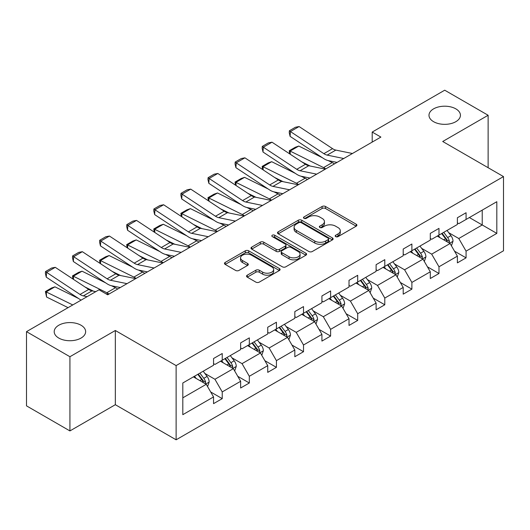 <?xml version="1.0" encoding="UTF-8"?>
<svg xmlns="http://www.w3.org/2000/svg" width="530" height="530" viewBox="0 0 530 530"><rect width="100%" height="100%" fill="white"/><g stroke="black" fill="none" stroke-linecap="round" stroke-linejoin="round"><path stroke-width="0.79" d="M81.037 325.235A15.721 9.076 0 0 0 63.905 323.267A15.721 9.076 0 0 0 54.199 331.654A15.721 9.076 0 0 0 58.803 338.074A15.721 9.076 0 0 0 75.936 340.041A15.721 9.076 0 0 0 85.641 331.654A15.721 9.076 0 0 0 81.037 325.235M455.826 108.855A15.721 9.076 0 0 0 438.694 106.888A15.721 9.076 0 0 0 428.989 115.268A15.721 9.076 0 0 0 433.593 121.688A15.721 9.076 0 0 0 450.725 123.656A15.721 9.076 0 0 0 460.431 115.268A15.721 9.076 0 0 0 455.826 108.855M335.689 236.625A1.689 0.974 0 0 0 338.08 236.625L356.193 226.171A2.412 1.391 0 0 0 356.895 225.184A2.412 1.391 0 0 0 356.193 224.203L325.506 206.488A2.412 1.391 0 0 0 322.094 206.488L303.981 216.942A1.689 0.974 0 0 0 303.491 217.631A1.689 0.974 0 0 0 303.981 218.32A1.689 0.974 0 0 0 306.366 218.32L308.712 216.969A7.712 4.452 0 0 1 319.623 216.969L322.18 218.446A7.712 4.452 0 0 1 324.44 221.593A7.712 4.452 0 0 1 322.18 224.74L319.835 226.098A1.689 0.974 0 0 0 319.345 226.787A1.689 0.974 0 0 0 319.835 227.476A1.689 0.974 0 0 0 322.227 227.476L324.565 226.118A7.712 4.452 0 0 1 335.477 226.118L338.034 227.595A7.712 4.452 0 0 1 340.293 230.749A7.712 4.452 0 0 1 338.034 233.896L335.689 235.247A1.689 0.974 0 0 0 335.198 235.936A1.689 0.974 0 0 0 335.689 236.625L335.689 235.247M247.258 275.183A2.412 1.391 0 0 0 246.549 276.17A2.412 1.391 0 0 0 247.258 277.15L255.864 282.126A2.412 1.391 0 0 0 259.276 282.126L279.389 270.512A2.412 1.391 0 0 0 280.098 269.525A2.412 1.391 0 0 0 279.389 268.538L248.709 250.823A2.412 1.391 0 0 0 245.297 250.823L225.184 262.436A2.412 1.391 0 0 0 224.475 263.423A2.412 1.391 0 0 0 225.184 264.404L235.578 270.413A2.412 1.391 0 0 0 238.99 270.413L247.596 265.437A2.412 1.391 0 0 0 248.305 264.457A2.412 1.391 0 0 0 247.596 263.47L242.442 260.495A6.446 3.723 0 0 1 240.554 257.858A6.446 3.723 0 0 1 244.535 254.42A6.446 3.723 0 0 1 251.565 255.228L271.764 266.895A6.446 3.723 0 0 1 273.652 269.525A6.446 3.723 0 0 1 269.671 272.963A6.446 3.723 0 0 1 262.642 272.155L259.276 270.214A2.412 1.391 0 0 0 255.864 270.214L247.258 275.183L247.258 277.15M115.335 330.501L69.92 356.723L26.5 331.654L26.5 405.854L69.92 430.923L115.335 404.701L176.119 439.801L176.119 365.594L115.335 330.501L115.335 404.701M488.13 167.712L488.13 115.268L442.716 141.49L503.5 176.583L176.119 365.594M488.13 115.268L444.71 90.199L372.199 132.063L372.199 142.093M26.5 331.654L99.011 289.791L107.696 294.806L380.884 137.078L372.199 132.063M308.884 251.511A2.412 1.391 0 0 0 312.296 251.511L332.409 239.898A2.412 1.391 0 0 0 333.118 238.917A2.412 1.391 0 0 0 332.409 237.93L301.722 220.215A2.412 1.391 0 0 0 298.317 220.215L278.197 231.829A2.412 1.391 0 0 0 277.495 232.816A2.412 1.391 0 0 0 278.197 233.796L308.884 251.511M272.99 236.99A1.689 0.974 0 0 1 274.706 237.228L274.706 235.227L305.903 253.234A2.412 1.391 0 0 1 306.605 254.221A2.412 1.391 0 0 1 305.903 255.202L285.783 266.815A2.412 1.391 0 0 1 282.377 266.815L251.69 249.1L251.69 247.132A2.412 1.391 0 0 0 250.981 248.119A2.412 1.391 0 0 0 251.69 249.1M251.69 247.132L260.296 242.164A2.412 1.391 0 0 1 263.708 242.164L276.156 249.345A2.412 1.391 0 0 0 279.562 249.345L285.272 246.052A2.412 1.391 0 0 0 285.981 245.065A2.412 1.391 0 0 0 285.272 244.085L272.321 236.605A1.689 0.974 0 0 1 271.824 235.916A1.689 0.974 0 0 1 272.864 235.015A1.689 0.974 0 0 1 274.706 235.227M69.92 356.723L69.92 430.923M182.81 382.991L213.55 365.243L213.55 358.525L222.236 353.517L222.236 360.234L240.64 349.601L240.64 342.883L249.325 337.868L249.325 344.593L267.736 333.96L267.736 327.242L276.421 322.227L276.421 328.945L294.826 318.318L294.826 311.6L303.511 306.585L303.511 313.303L321.922 302.676L321.922 295.959L330.607 290.944L330.607 297.661L349.018 287.035L349.018 280.317L357.697 275.302L357.697 282.02L376.108 271.393L376.108 264.675L384.793 259.66L384.793 266.378L403.204 255.751L403.204 249.034L411.883 244.019L411.883 250.736L430.294 240.11L430.294 233.392L438.979 228.377L438.979 235.095L457.39 224.468L457.39 217.744L466.075 212.735L466.075 219.453L496.815 201.705L496.815 233.392L466.075 251.14L466.075 257.858L457.39 262.867L457.39 256.149L438.979 266.782L438.979 273.5L430.294 278.515L430.294 271.791L411.883 282.424L411.883 289.142L403.204 294.157L403.204 287.439L384.793 298.065L384.793 304.783L376.108 309.798L376.108 303.081L357.697 313.707L357.697 320.425L349.018 325.44L349.018 318.722L330.607 329.349L330.607 336.066L321.922 341.082L321.922 334.364L303.511 344.99L303.511 351.708L294.826 356.723L294.826 350.005L276.421 360.632L276.421 367.35L267.736 372.365L267.736 365.647L249.325 376.274L249.325 382.991L240.64 388.006L240.64 381.289L222.236 391.915L222.236 398.633L213.55 403.648L213.55 396.93L182.81 414.679L182.81 382.991M176.119 439.801L503.5 250.789L503.5 176.583M220.493 361.235L233.346 368.655L214.935 379.281L204.885 373.478M214.935 379.281L222.236 391.915M233.346 368.655L240.64 381.289M213.55 363.64L214.935 364.441L222.236 360.234M247.59 345.593L260.442 353.013L242.031 363.64L231.981 357.836M242.031 363.64L249.325 376.274M260.442 353.013L267.736 365.647M240.64 347.998L242.031 348.8L249.325 344.593M274.679 329.952L287.532 337.371L269.127 347.998L259.071 342.194M269.127 347.998L276.421 360.632M287.532 337.371L294.826 350.005M267.736 332.356L269.127 333.158L276.421 328.945M301.775 314.31L314.628 321.73L296.217 332.356L286.167 326.553M296.217 332.356L303.511 344.99M314.628 321.73L321.922 334.364M294.826 316.715L296.217 317.516L303.511 313.303M328.872 298.668L341.724 306.088L323.313 316.715L313.256 310.911M323.313 316.715L330.607 329.349M341.724 306.088L349.018 318.722M321.922 301.073L323.313 301.875L330.607 297.661M355.961 283.027L368.814 290.447L350.403 301.073L340.353 295.27M350.403 301.073L357.697 313.707M368.814 290.447L376.108 303.081M349.018 285.431L350.403 286.233L357.697 282.02M383.058 267.378L395.91 274.798L377.499 285.431L367.449 279.628M377.499 285.431L384.793 298.065M395.91 274.798L403.204 287.439M376.108 269.79L377.499 270.591L384.793 266.378M410.147 251.737L423 259.157L404.589 269.79L394.539 263.986M404.589 269.79L411.883 282.424M423 259.157L430.294 271.791M403.204 254.148L404.589 254.95L411.883 250.736M437.243 236.095L450.096 243.515L431.685 254.148L421.635 248.345M431.685 254.148L438.979 266.782M450.096 243.515L457.39 256.149M430.294 238.507L431.685 239.308L438.979 235.095M469.375 217.545L482.227 224.965L458.781 238.507L448.725 232.703M458.781 238.507L466.075 251.14M496.815 233.392L482.227 224.965L482.227 210.125L496.815 201.705M457.39 222.858L458.781 223.66L466.075 219.453M182.81 397.831L206.256 384.296L193.404 376.876M206.256 384.296L213.55 396.93M454.521 251.187L466.075 257.858M427.432 266.828L438.979 273.5M400.335 282.47L411.883 289.142M373.246 298.112L384.793 304.783M346.15 313.76L357.697 320.425M319.053 329.402L330.607 336.066M291.964 345.043L303.511 351.708M264.868 360.685L276.421 367.35M237.778 376.326L249.325 382.991M210.682 391.968L222.236 398.633M336.365 236.864L338.034 235.903A7.712 4.452 0 0 0 340.293 232.749L340.293 230.749M324.44 221.593L324.44 223.6A7.712 4.452 0 0 1 322.18 226.747L320.511 227.715M356.16 226.191L325.506 208.489A2.412 1.391 0 0 0 322.094 208.489L304.657 218.559M332.376 239.918L301.722 222.222A2.412 1.391 0 0 0 298.317 222.222L278.23 233.816M328.149 239.606A1.689 0.974 0 0 0 328.64 238.917A1.689 0.974 0 0 0 328.149 238.228L301.212 222.673A1.689 0.974 0 0 0 298.827 222.673L296.356 224.104A7.712 4.452 0 0 0 294.097 227.251A7.712 4.452 0 0 0 296.356 230.404L314.767 241.031A7.712 4.452 0 0 0 325.678 241.031L328.149 239.606L328.149 241.607A1.689 0.974 0 0 0 328.64 240.918L328.64 238.917M294.097 227.251L294.097 229.258A7.712 4.452 0 0 0 296.356 232.405L296.356 230.404M328.149 241.607L325.678 243.038A7.712 4.452 0 0 1 314.767 243.038L296.356 232.405M251.723 249.12L260.296 244.171L260.296 242.164M285.981 245.065L285.981 247.073A2.412 1.391 0 0 1 285.272 248.053L279.562 251.352A2.412 1.391 0 0 1 276.156 251.352L263.708 244.171A2.412 1.391 0 0 0 260.296 244.171M274.706 237.228L305.87 255.221M289.069 256.805A6.446 3.723 0 0 0 296.098 257.613A6.446 3.723 0 0 0 300.073 254.168A6.446 3.723 0 0 0 298.185 251.538L291.069 247.43A2.412 1.391 0 0 0 287.657 247.43L281.947 250.723A2.412 1.391 0 0 0 281.244 251.71A2.412 1.391 0 0 0 281.947 252.697L289.069 256.805L289.069 258.806A6.446 3.723 0 0 0 296.098 259.614A6.446 3.723 0 0 0 300.073 256.175L300.073 254.168M281.244 251.71L281.244 253.718A2.412 1.391 0 0 0 281.947 254.698L281.947 252.697M289.069 258.806L281.947 254.698M273.652 269.525L273.652 271.532A6.446 3.723 0 0 1 269.671 274.971A6.446 3.723 0 0 1 262.642 274.162L259.276 272.221A2.412 1.391 0 0 0 255.864 272.221L247.291 277.17M240.554 257.858L240.554 259.866A6.446 3.723 0 0 0 242.442 262.502L242.442 260.495M247.57 265.457L242.442 262.502M279.363 270.525L248.709 252.83A2.412 1.391 0 0 0 245.297 252.83L225.21 264.424M451.414 245.801L453.011 241.19A6.506 3.756 -120 0 0 450.937 235.651L447.035 230.444M289.685 153.872L289.241 150.758L295.323 147.247L298.781 146.055L322.359 157.701M328.216 160.59L332.237 162.577A18.424 10.633 60 0 1 334.45 163.889M440.039 237.712L438.35 235.459M298.781 146.055L290.102 151.07L323.552 167.593A18.424 10.633 60 0 1 325.764 168.904M289.241 150.758L290.102 151.07L290.294 154.276M310.249 166.049L301.769 161.862M449.135 242.965L449.5 241.468A6.506 3.756 -120 0 0 447.638 237.553L443.736 232.345M442.106 233.293L446.399 239.017A3.312 1.915 60 0 1 447.002 240.024L449.5 241.468M441.649 233.551L445.551 238.758A6.506 3.756 60 0 1 447.174 241.832M343.758 158.516L327.156 155.111A12.283 7.089 60 0 1 323.863 153.667L290.413 131.559L290.102 136.376L323.552 158.49A18.424 10.633 -120 0 0 328.487 160.65L337.027 162.399M352.443 153.501L335.841 150.096A12.283 7.089 60 0 1 332.548 148.652L299.099 126.544L290.413 131.559L289.367 130.764L295.448 127.253L299.099 126.544M290.102 136.376L289.241 132.692L289.367 130.764M424.325 261.442L425.921 256.831A6.506 3.756 -120 0 0 423.841 251.293L419.939 246.086M262.595 169.514L262.151 166.4L268.226 162.895L271.691 161.696L295.27 173.343M301.119 176.232L305.141 178.219A18.424 10.633 60 0 1 307.36 179.531M412.95 253.353L411.26 251.101M271.691 161.696L263.006 166.711L296.462 183.234A18.424 10.633 60 0 1 298.675 184.546M262.151 166.4L263.006 166.711L263.198 169.918M283.152 181.691L274.673 177.504M422.039 258.607L422.403 257.11A6.506 3.756 -120 0 0 420.542 253.194L416.64 247.994M415.01 248.934L419.303 254.658A3.312 1.915 60 0 1 419.906 255.665L422.403 257.11M414.559 249.193L418.455 254.4A6.506 3.756 60 0 1 420.078 257.474M397.228 277.091L398.825 272.473A6.506 3.756 -120 0 0 396.745 266.935L392.849 261.727M235.499 185.162L235.055 182.042L241.137 178.537L244.595 177.338L268.173 188.985M274.03 191.873L278.051 193.861A18.424 10.633 60 0 1 280.264 195.173M385.853 268.995L384.164 266.742M244.595 177.338L235.91 182.353L269.366 198.876A18.424 10.633 60 0 1 271.579 200.188M235.055 182.042L235.91 182.353L236.108 185.56M256.063 197.332L247.583 193.145M394.949 274.248L395.314 272.751A6.506 3.756 -120 0 0 393.445 268.836L389.55 263.635M387.92 264.576L392.207 270.3A3.312 1.915 60 0 1 392.809 271.307L395.314 272.751M387.463 264.834L391.365 270.042A6.506 3.756 60 0 1 392.988 273.116M316.662 174.158L300.066 170.753A12.283 7.089 60 0 1 296.773 169.309L263.317 147.201L263.006 152.024L296.462 174.131A18.424 10.633 -120 0 0 301.398 176.291L309.931 178.047M325.347 169.143L308.745 165.738A12.283 7.089 60 0 1 305.459 164.293L272.003 142.186L263.317 147.201L262.277 146.406L268.352 142.895L272.003 142.186M263.006 152.024L262.151 148.334L262.277 146.406M289.572 189.8L272.97 186.394A12.283 7.089 60 0 1 269.677 184.95L236.228 162.843L235.91 167.666L269.366 189.773A18.424 10.633 -120 0 0 274.302 191.933L282.841 193.689M298.251 184.785L281.655 181.379A12.283 7.089 60 0 1 278.363 179.942L244.906 157.827L236.228 162.843L235.181 162.047L241.263 158.543L244.906 157.827M235.91 167.666L235.055 163.975L235.181 162.047M370.132 292.732L371.729 288.115A6.506 3.756 -120 0 0 369.655 282.576L365.753 277.369M208.409 200.804L207.965 197.683L214.04 194.179L217.505 192.98L241.084 204.626M246.934 207.515L250.955 209.502A18.424 10.633 60 0 1 253.168 210.814M358.764 284.643L357.074 282.384M217.505 192.98L208.82 197.995L242.27 214.518A18.424 10.633 60 0 1 244.489 215.829M207.965 197.683L208.82 197.995L209.012 201.201M228.967 212.974L220.487 208.787M367.853 289.89L368.217 288.393A6.506 3.756 -120 0 0 366.356 284.477L362.454 279.277M360.824 280.218L365.117 285.942A3.312 1.915 60 0 1 365.72 286.949L368.217 288.393M360.374 280.476L364.269 285.683A6.506 3.756 60 0 1 365.892 288.757M262.476 205.441L245.874 202.036A12.283 7.089 60 0 1 242.588 200.592L209.131 178.484L208.82 183.307L242.27 205.415A18.424 10.633 -120 0 0 247.212 207.575L255.745 209.33M271.161 200.426L254.559 197.021A12.283 7.089 60 0 1 251.273 195.583L217.817 173.469L209.131 178.484L208.091 177.689L214.166 174.185L217.817 173.469M208.82 183.307L207.965 179.617L208.091 177.689M343.042 308.374L344.639 303.756A6.506 3.756 -120 0 0 342.559 298.218L338.663 293.01M181.313 216.445L180.869 213.332L186.951 209.82L190.409 208.628L213.987 220.268M219.844 223.163L223.865 225.144A18.424 10.633 60 0 1 226.078 226.456M331.667 300.285L329.978 298.026M190.409 208.628L181.724 213.636L215.18 230.159A18.424 10.633 60 0 1 217.393 231.471M180.869 213.332L181.724 213.636L181.916 216.843M201.877 228.615L193.397 224.428M340.764 305.532L341.121 304.034A6.506 3.756 -120 0 0 339.26 300.119L335.364 294.918M333.734 295.859L338.021 301.59A3.312 1.915 60 0 1 338.624 302.597L341.121 304.034M333.277 296.118L337.179 301.325A6.506 3.756 60 0 1 338.796 304.399M235.386 221.083L218.784 217.678A12.283 7.089 60 0 1 215.491 216.233L182.042 194.126L181.724 198.949L215.18 221.056A18.424 10.633 -120 0 0 220.116 223.223L228.649 224.972M244.065 216.068L227.469 212.662A12.283 7.089 60 0 1 224.177 211.225L190.72 189.117L182.042 194.126L180.995 193.331L187.077 189.826L190.72 189.117M181.724 198.949L180.869 195.259L180.995 193.331M315.946 324.015L317.543 319.404A6.506 3.756 -120 0 0 315.469 313.859L311.567 308.652M154.217 232.087L153.779 228.973L159.855 225.462L163.313 224.269L186.898 235.91M192.748 238.805L196.769 240.786A18.424 10.633 60 0 1 198.982 242.097M304.578 315.926L302.882 313.667M163.313 224.269L154.634 229.278L188.084 245.801A18.424 10.633 60 0 1 190.303 247.112M153.779 228.973L154.634 229.278L154.826 232.484M174.781 244.257L166.301 240.07M313.667 321.173L314.032 319.676A6.506 3.756 -120 0 0 312.17 315.767L308.268 310.56M306.638 311.501L310.931 317.231A3.312 1.915 60 0 1 311.534 318.238L314.032 319.676M306.188 311.759L310.083 316.966A6.506 3.756 60 0 1 311.706 320.04M208.29 236.724L191.688 233.319A12.283 7.089 60 0 1 188.402 231.882L154.945 209.767L154.634 214.59L188.084 236.698A18.424 10.633 -120 0 0 193.019 238.864L201.559 240.613M216.975 231.709L200.373 228.311A12.283 7.089 60 0 1 197.081 226.867L163.631 204.759L154.945 209.767L153.899 208.979L159.98 205.468L163.631 204.759M154.634 214.59L153.779 210.907L153.899 208.979M288.857 339.657L290.453 335.046A6.506 3.756 -120 0 0 288.373 329.501L284.477 324.294M127.127 247.729L126.683 244.615L132.765 241.104L136.223 239.911L159.802 251.551M165.658 254.446L169.679 256.427A18.424 10.633 60 0 1 171.892 257.739M277.481 331.568L275.792 329.309M136.223 239.911L127.538 244.926L160.994 261.442A18.424 10.633 60 0 1 163.207 262.754M126.683 244.615L127.538 244.926L127.73 248.126M147.684 259.899L139.211 255.712M286.571 336.815L286.935 335.324A6.506 3.756 -120 0 0 285.074 331.409L281.178 326.202M279.542 327.142L283.835 332.873A3.312 1.915 60 0 1 284.438 333.88L286.935 335.324M279.091 327.407L282.993 332.608A6.506 3.756 60 0 1 284.61 335.682M181.194 252.366L164.598 248.961A12.283 7.089 60 0 1 161.305 247.523L127.849 225.416L127.538 230.232L160.994 252.34A18.424 10.633 -120 0 0 165.93 254.506L174.463 256.255M189.879 247.358L173.284 243.952A12.283 7.089 60 0 1 169.991 242.508L136.535 220.4L127.849 225.416L126.809 224.621L132.884 221.109L136.535 220.4M127.538 230.232L126.683 226.548L126.809 224.621M261.76 355.299L263.357 350.688A6.506 3.756 -120 0 0 261.283 345.143L257.381 339.935M100.031 263.37L99.587 260.256L105.669 256.745L109.127 255.553L132.705 267.193M138.562 270.088L142.583 272.075A18.424 10.633 60 0 1 144.796 273.381M250.392 347.21L248.696 344.95M109.127 255.553L100.448 260.568L133.898 277.084A18.424 10.633 60 0 1 136.111 278.396M99.587 260.256L100.448 260.568L100.64 263.768M120.595 275.54L112.115 271.353M259.481 352.457L259.846 350.966A6.506 3.756 -120 0 0 257.984 347.051L254.082 341.843M252.452 342.784L256.745 348.515A3.312 1.915 60 0 1 257.348 349.522L259.846 350.966M251.995 343.049L255.897 348.25A6.506 3.756 60 0 1 257.52 351.324M154.104 268.008L137.502 264.602A12.283 7.089 60 0 1 134.209 263.165L100.76 241.057L100.448 245.874L133.898 267.981A18.424 10.633 -120 0 0 138.833 270.148L147.373 271.897M162.79 262.999L146.187 259.594A12.283 7.089 60 0 1 142.895 258.15L109.445 236.042L100.76 241.057L99.713 240.262L105.795 236.751L109.445 236.042M100.448 245.874L99.587 242.19L99.713 240.262M234.671 370.94L236.267 366.329A6.506 3.756 -120 0 0 234.187 360.784L230.292 355.584M72.941 279.012L72.497 275.898L78.572 272.387L82.037 271.194L105.616 282.841M111.466 285.73L115.487 287.717A18.424 10.633 60 0 1 117.706 289.029M223.296 362.851L221.606 360.592M82.037 271.194L73.352 276.209L106.808 292.726A18.424 10.633 60 0 1 109.021 294.037M72.497 275.898L73.352 276.209L73.544 279.416M93.499 291.182L85.025 286.995M232.385 368.098L232.749 366.608A6.506 3.756 -120 0 0 230.888 362.692L226.986 357.485M225.356 358.426L229.649 364.156A3.312 1.915 60 0 1 230.252 365.163L232.749 366.608M224.906 358.691L228.801 363.891A6.506 3.756 60 0 1 230.424 366.965M127.008 283.649L110.412 280.251A12.283 7.089 60 0 1 107.12 278.806L73.663 256.699L73.352 261.515L106.808 283.623A18.424 10.633 -120 0 0 111.744 285.789L120.277 287.538M135.693 278.641L119.091 275.236A12.283 7.089 60 0 1 115.805 273.791L82.349 251.684L73.663 256.699L72.623 255.904L78.698 252.393L82.349 251.684M73.352 261.515L72.497 257.832L72.623 255.904M207.575 386.582L209.171 381.971A6.506 3.756 -120 0 0 207.097 376.426L203.195 371.225M54.941 286.836L46.256 291.851L46.574 297.032L45.401 291.54L51.483 288.029L54.941 286.836L78.519 298.483M196.199 378.493L194.51 376.234M45.401 291.54L72.769 304.942M68.079 307.652L46.574 297.032M205.296 383.74L205.66 382.249A6.506 3.756 -120 0 0 203.792 378.334L199.896 373.127M198.266 374.067L202.553 379.798A3.312 1.915 60 0 1 203.156 380.805L205.66 382.249M197.809 374.332L201.711 379.54A6.506 3.756 60 0 1 203.334 382.607M87.099 296.668L83.316 295.892A12.283 7.089 60 0 1 80.023 294.448L46.574 272.34L46.256 277.157L79.712 299.264A18.424 10.633 -120 0 0 81.13 300.113M95.784 291.652L92.001 290.877A12.283 7.089 60 0 1 88.709 289.433L55.253 267.325L46.574 272.34L45.527 271.546L51.609 268.034L55.253 267.325M108.597 294.282L105.788 293.706M46.256 277.157L45.401 273.473L45.527 271.546M338.034 235.903L338.034 233.896M319.835 227.476L319.835 226.098M322.18 226.747L322.18 224.74M303.981 218.32L303.981 216.942M322.094 208.489L322.094 206.488M325.506 208.489L325.506 206.488M356.193 226.171L356.193 224.203M278.197 233.796L278.197 231.829M298.317 222.222L298.317 220.215M301.722 222.222L301.722 220.215M332.409 239.898L332.409 237.93M314.767 243.038L314.767 241.031M325.678 243.038L325.678 241.031M263.708 244.171L263.708 242.164M276.156 251.352L276.156 249.345M279.562 251.352L279.562 249.345M285.272 248.053L285.272 246.052M305.903 255.202L305.903 253.234M255.864 272.221L255.864 270.214M259.276 272.221L259.276 270.214M262.642 274.162L262.642 272.155M247.596 265.437L247.596 263.47M225.184 264.404L225.184 262.436M245.297 252.83L245.297 250.823M248.709 252.83L248.709 250.823M279.389 270.512L279.389 268.538M449.625 243.244L452.971 241.316M447.638 237.553L450.937 235.651M443.703 239.825L445.551 238.758M332.237 162.577L323.552 167.593M327.156 155.111L335.841 150.096M323.863 153.667L332.548 148.652M422.529 258.892L425.875 256.957M420.542 253.194L423.841 251.293M416.606 255.467L418.455 254.4M305.141 178.219L296.462 183.234M395.44 274.533L398.785 272.599M393.445 268.836L396.745 266.935M389.51 271.108L391.365 270.042M278.051 193.861L269.366 198.876M300.066 170.753L308.745 165.738M296.773 169.309L305.459 164.293M272.97 186.394L281.655 181.379M269.677 184.95L278.363 179.942M368.343 290.175L371.689 288.24M366.356 284.477L369.655 282.576M362.421 286.75L364.269 285.683M250.955 209.502L242.27 214.518M245.874 202.036L254.559 197.021M242.588 200.592L251.273 195.583M341.254 305.817L344.593 303.882M339.26 300.119L342.559 298.218M335.324 302.392L337.179 301.325M223.865 225.144L215.18 230.159M218.784 217.678L227.469 212.662M215.491 216.233L224.177 211.225M314.157 321.458L317.503 319.53M312.17 315.767L315.469 313.859M308.235 318.033L310.083 316.966M196.769 240.786L188.084 245.801M191.688 233.319L200.373 228.311M188.402 231.882L197.081 226.867M287.068 337.1L290.407 335.172M285.074 331.409L288.373 329.501M281.139 333.681L282.993 332.608M169.679 256.427L160.994 261.442M164.598 248.961L173.284 243.952M161.305 247.523L169.991 242.508M259.972 352.742L263.317 350.814M257.984 347.051L261.283 345.143M254.049 349.323L255.897 348.25M142.583 272.075L133.898 277.084M137.502 264.602L146.187 259.594M134.209 263.165L142.895 258.15M232.882 368.383L236.221 366.455M230.888 362.692L234.187 360.784M226.953 364.965L228.801 363.891M115.487 287.717L106.808 292.726M110.412 280.251L119.091 275.236M107.12 278.806L115.805 273.791M205.786 384.025L209.131 382.097M203.792 378.334L207.097 376.426M199.856 380.606L201.711 379.54M83.316 295.892L92.001 290.877M80.023 294.448L88.709 289.433"/></g></svg>
